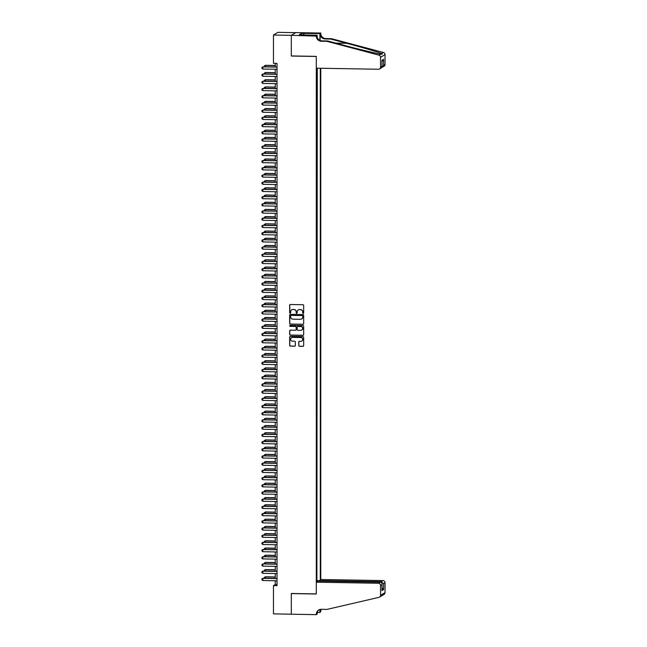 <?xml version="1.0" encoding="UTF-8"?>
<svg xmlns="http://www.w3.org/2000/svg" width="647" height="647" viewBox="0 0 647 647"><rect width="100%" height="100%" fill="white"/><g stroke="black" fill="none" stroke-linecap="round" stroke-linejoin="round"><path stroke-width="0.97" d="M303.184 313.439A0.501 0.485 -121 0 0 303.678 312.954L303.678 305.441A0.712 0.696 -121 0 0 302.974 304.721L290.357 304.502A0.712 0.696 -121 0 0 289.662 305.198L289.662 312.711A0.501 0.485 -121 0 0 290.406 313.148A0.501 0.485 -121 0 0 290.64 312.727L290.64 311.757A2.273 2.232 -121 0 1 292.881 309.533L293.932 309.549A2.273 2.232 -121 0 1 296.18 311.854L296.18 312.825A0.501 0.485 -121 0 0 296.924 313.261A0.501 0.485 -121 0 0 297.159 312.841L297.159 311.87A2.273 2.232 -121 0 1 299.399 309.646L300.451 309.662A2.273 2.232 -121 0 1 302.699 311.959L302.699 312.938A0.501 0.485 -121 0 0 303.184 313.439M298.291 309.921A2.273 2.232 -121 0 1 299.521 309.573L300.572 309.589A2.273 2.232 -121 0 1 302.812 311.894L302.812 312.865A0.501 0.485 -121 0 0 303.5 313.326M290.058 304.567A0.712 0.696 -121 0 0 289.783 305.125L289.783 312.638A0.501 0.485 -121 0 0 290.463 313.108M291.773 309.808A2.273 2.232 -121 0 1 293.002 309.46L294.053 309.476A2.273 2.232 -121 0 1 296.294 311.781L296.294 312.752A0.501 0.485 -121 0 0 296.981 313.221M298.736 345.555A0.712 0.696 -121 0 0 299.44 346.274L302.974 346.331A0.712 0.696 -121 0 0 303.678 345.635L303.678 337.297A0.712 0.696 -121 0 0 302.974 336.577L290.357 336.359A0.712 0.696 -121 0 0 289.662 337.055L289.662 345.401A0.712 0.696 -121 0 0 290.357 346.121L294.636 346.194A0.712 0.696 -121 0 0 295.339 345.498L295.339 341.923A0.712 0.696 -121 0 0 294.636 341.204L292.517 341.171A1.901 1.868 -121 0 1 291.538 337.645A1.901 1.868 -121 0 1 292.517 337.386L300.823 337.532A1.901 1.868 -121 0 1 301.801 341.05A1.901 1.868 -121 0 1 300.823 341.309L299.44 341.284A0.712 0.696 -121 0 0 298.736 341.98L298.857 345.482A0.712 0.696 -121 0 0 299.553 346.202L303.095 346.258A0.712 0.696 -121 0 0 303.403 346.194M291.312 593.477L291.312 614.189L273.463 613.882L273.463 585.608L277.029 585.664L277.029 63.366L273.463 63.309L273.463 35.035L291.312 35.334L291.312 56.046L316.302 56.475L316.302 593.906L291.312 593.477M302.974 324.341A0.712 0.696 -121 0 0 303.678 323.646L303.678 315.299A0.712 0.696 -121 0 0 302.974 314.588L290.357 314.369A0.712 0.696 -121 0 0 289.662 315.065L289.662 323.411A0.712 0.696 -121 0 0 290.357 324.123L303.095 324.268A0.712 0.696 -121 0 0 303.403 324.204M303.678 326.298L303.678 334.645A0.712 0.696 -121 0 1 302.974 335.34L290.357 335.122A0.712 0.696 -121 0 1 289.662 334.402L289.662 330.835A0.712 0.696 -121 0 1 290.357 330.14L295.477 330.221A0.712 0.696 -121 0 0 296.18 329.533L296.18 327.164A0.712 0.696 -121 0 0 295.477 326.444L290.147 326.347A0.501 0.485 -121 0 1 289.896 325.425A0.501 0.485 -121 0 1 290.147 325.36L302.974 325.578A0.712 0.696 -121 0 1 303.678 326.298M316.771 580.885L316.771 576.639M316.771 573.679L316.771 569.433M316.771 566.481L316.771 562.227M316.771 559.275L316.771 555.021M316.771 552.069L316.771 547.823M316.771 544.863L316.771 540.617M316.771 537.665L316.771 533.411M316.771 530.459L316.771 526.205M316.771 523.253L316.771 519.007M316.771 516.047L316.771 511.801M316.771 508.849L316.771 504.595M316.771 501.643L316.771 497.389M316.771 494.437L316.771 490.191M316.771 487.231L316.771 482.986M316.771 480.034L316.771 475.78M316.771 472.828L316.771 468.574M316.771 465.622L316.771 461.368M316.771 458.416L316.771 454.17M316.771 451.21L316.771 446.964M316.771 444.012L316.771 439.758M316.771 436.806L316.771 432.552M316.771 429.6L316.771 425.354M316.771 422.394L316.771 418.148M316.771 415.196L316.771 410.942M316.771 407.99L316.771 403.736M316.771 400.784L316.771 396.538M316.771 393.578L316.771 389.332M316.771 386.38L316.771 382.126M316.771 379.174L316.771 374.92M316.771 371.968L316.771 367.714M316.771 364.762L316.771 360.516M316.771 357.556L316.771 353.311M316.771 350.359L316.771 346.105M316.771 343.153L316.771 338.899M316.771 335.947L316.771 331.701M316.771 328.741L316.771 324.495M316.771 321.543L316.771 317.289M316.771 314.337L316.771 310.083M316.771 307.131L316.771 302.885M316.771 299.925L316.771 295.679M316.771 292.727L316.771 288.473M316.771 285.521L316.771 281.267M316.771 278.315L316.771 274.061M316.771 271.109L316.771 266.863M316.771 263.903L316.771 259.657M316.771 256.705L316.771 252.451M316.771 249.499L316.771 245.245M316.771 242.293L316.771 238.047M316.771 235.087L316.771 230.842M316.771 227.89L316.771 223.636M316.771 220.684L316.771 216.43M316.771 213.478L316.771 209.232M316.771 206.272L316.771 202.026M316.771 199.074L316.771 194.82M316.771 191.868L316.771 187.614M316.771 184.662L316.771 180.408M316.771 177.456L316.771 173.21M316.771 170.25L316.771 166.004M316.771 163.052L316.771 158.798M316.771 155.846L316.771 151.592M316.771 148.64L316.771 144.394M316.771 141.434L316.771 137.188M316.771 134.236L316.771 129.982M316.771 127.03L316.771 122.776M316.771 119.824L316.771 115.578M316.771 112.618L316.771 108.373M316.771 105.421L316.771 101.167M316.771 98.215L316.771 93.961M316.771 91.009L316.771 86.763M316.771 83.803L316.771 79.557M316.771 76.597L316.771 72.351M318.963 581.127L320.766 579.518L320.766 68.258M320.297 579.801L320.297 68.25M316.771 68.194L316.771 581.912M316.893 580.893L317.297 68.202M316.771 69.399L316.893 68.194M295.711 32.657L277.919 32.35L273.463 35.035M275.266 580.747L275.266 584.516L273.463 585.608M275.266 63.341L275.266 66.956M275.266 69.253L275.266 74.162M275.266 76.459L275.266 81.368M275.266 83.665L275.266 88.574M275.266 90.871L275.266 95.78M275.266 98.069L275.266 102.978M275.266 105.275L275.266 110.184M275.266 112.481L275.266 117.39M275.266 119.687L275.266 124.596M275.266 126.885L275.266 131.794M275.266 134.091L275.266 139M275.266 141.297L275.266 146.206M275.266 148.503L275.266 153.412M275.266 155.709L275.266 160.61M275.266 162.907L275.266 167.816M275.266 170.112L275.266 175.022M275.266 177.318L275.266 182.228M275.266 184.524L275.266 189.434M275.266 191.722L275.266 196.631M275.266 198.928L275.266 203.837M275.266 206.134L275.266 211.043M275.266 213.34L275.266 218.249M275.266 220.538L275.266 225.447M275.266 227.744L275.266 232.653M275.266 234.95L275.266 239.859M275.266 242.156L275.266 247.065M275.266 249.354L275.266 254.263M275.266 256.56L275.266 261.469M275.266 263.766L275.266 268.675M275.266 270.972L275.266 275.881M275.266 278.178L275.266 283.087M275.266 285.376L275.266 290.285M275.266 292.581L275.266 297.491M275.266 299.787L275.266 304.697M275.266 306.993L275.266 311.903M275.266 314.191L275.266 319.1M275.266 321.397L275.266 326.306M275.266 328.603L275.266 333.512M275.266 335.809L275.266 340.718M275.266 343.007L275.266 347.916M275.266 350.213L275.266 355.122M275.266 357.419L275.266 362.328M275.266 364.625L275.266 369.534M275.266 371.831L275.266 376.74M275.266 379.029L275.266 383.938M275.266 386.235L275.266 391.144M275.266 393.441L275.266 398.35M275.266 400.647L275.266 405.556M275.266 407.845L275.266 412.754M275.266 415.05L275.266 419.96M275.266 422.256L275.266 427.166M275.266 429.462L275.266 434.372M275.266 436.66L275.266 441.569M275.266 443.866L275.266 448.775M275.266 451.072L275.266 455.981M275.266 458.278L275.266 463.187M275.266 465.484L275.266 470.385M275.266 472.682L275.266 477.591M275.266 479.888L275.266 484.797M275.266 487.094L275.266 492.003M275.266 494.3L275.266 499.209M275.266 501.498L275.266 506.407M275.266 508.704L275.266 513.613M275.266 515.91L275.266 520.819M275.266 523.116L275.266 528.025M275.266 530.314L275.266 535.223M275.266 537.52L275.266 542.429M275.266 544.725L275.266 549.635M275.266 551.931L275.266 556.841M275.266 559.137L275.266 564.038M275.266 566.335L275.266 571.244M275.266 573.541L275.266 578.45M277.029 584.548L275.266 584.516M316.771 581.394L317.75 581.329M317.297 580.642L318.963 580.674M290.058 314.434A0.712 0.696 -121 0 0 289.783 314.992L289.783 323.338A0.712 0.696 -121 0 0 290.479 324.05L303.095 324.268M302.699 316.068A0.501 0.485 -121 0 0 302.206 315.558L291.134 315.372A0.501 0.485 -121 0 0 290.64 315.857L290.64 316.884A2.273 2.232 -121 0 0 292.881 319.181L300.451 319.311A2.273 2.232 -121 0 0 302.699 317.087L302.812 315.995A0.501 0.485 -121 0 0 302.327 315.485L302.206 315.558M290.94 315.404A0.501 0.485 -121 0 1 291.255 315.299L302.327 315.485M301.68 318.963A2.273 2.232 -121 0 0 302.812 317.014L302.699 317.087M302.812 315.995L302.812 317.014M290.058 330.205A0.712 0.696 -121 0 0 289.783 330.763L289.783 334.329A0.712 0.696 -121 0 0 290.479 335.049L303.095 335.267A0.712 0.696 -121 0 0 303.403 335.203M295.897 330.091A0.712 0.696 -121 0 0 296.294 329.46L296.294 327.091A0.712 0.696 -121 0 0 295.598 326.371L290.147 326.347M289.953 325.401A0.501 0.485 -121 0 0 290.268 326.274M300.782 330.318A1.901 1.868 -121 0 0 302.586 327.94A1.901 1.868 -121 0 0 300.782 326.533L297.863 326.484A0.712 0.696 -121 0 0 297.159 327.18L297.159 329.549A0.712 0.696 -121 0 0 297.863 330.269L300.782 330.318M301.825 330.019A1.901 1.868 -121 0 0 300.904 326.46L300.782 326.533M297.555 326.549A0.712 0.696 -121 0 1 297.976 326.411L300.904 326.46M299.132 341.357A0.712 0.696 -121 0 0 298.857 341.907L298.857 345.482M301.858 341.009A1.901 1.868 -121 0 0 300.944 337.459L300.823 337.532M291.595 337.613A1.901 1.868 -121 0 1 292.638 337.313L300.944 337.459M290.058 336.424A0.712 0.696 -121 0 0 289.783 336.982L289.783 345.328A0.712 0.696 -121 0 0 290.479 346.048L294.757 346.121A0.712 0.696 -121 0 0 295.056 346.056M264.38 66.77L264.38 65.905L265.44 65.298L265.221 66.787M275.266 65.468L265.44 65.298M275.266 65.606L265.221 65.428L264.38 65.905M277.029 69.286L262.811 69.043L261.97 68.428L261.97 67.353L263.03 66.754L277.029 66.989M262.811 69.043L262.811 66.884L277.029 67.126M261.97 67.353L263.03 66.754M327.018 41.351L327.673 40.955L343.597 45.193C358.778 49.261 376.303 53.466 380.703 54.105C382.191 54.485 382.498 54.299 381.633 53.539C378.463 52.164 361.988 47.328 346.735 43.3L330.811 39.071L325.101 38.966A5.071 4.974 59 0 1 320.103 33.838L320.766 33.046L295.776 32.617L291.312 35.302L291.312 55.941L316.302 56.37L316.302 68.186L378.422 69.245A2.176 2.135 -121 0 0 380.565 67.126L380.565 57.292A2.176 2.135 -121 0 0 378.94 55.165L327.018 41.351L321.3 41.254A5.071 4.974 59 0 1 316.302 36.127L291.312 35.302M330.811 39.071L331.474 38.674L325.764 38.569A5.071 4.974 59 0 1 320.766 33.442M316.302 36.127L316.965 35.731A5.071 4.974 59 0 0 321.963 40.858L327.673 40.955M380.565 67.126L382.005 66.261L382.005 60.276L383.59 59.33L383.59 65.307L385.03 64.441L385.03 54.607L380.565 57.292M381.787 54.308L381.633 53.539L383.396 52.48L331.474 38.674M316.302 35.731L317.176 35.205L301.373 34.93M301.559 34.938L301.559 33.377L299.238 34.776L301.373 34.817M301.559 33.377L319.893 33.571L320.766 33.046M317.176 35.205L317.176 37.194M320.103 40.462L320.103 33.838M319.893 40.365L319.893 33.571M383.396 52.48A2.176 2.135 59 0 1 385.03 54.607M385.03 64.441A2.176 2.135 59 0 1 384.003 66.269L381.681 67.571M303.896 33.296L303.896 34.978M303.702 34.97L303.702 33.418M382.005 66.261L381.293 67.895L379.546 68.946M382.005 60.276L382.005 60.915M383.59 59.33L382.037 61.473M383.59 65.307L382.256 67.32M316.302 582.195L378.422 583.262L380.226 582.179L318.106 581.111L316.302 582.195L316.302 594.011L291.312 593.582L291.312 614.221L316.302 614.65L317.176 614.124L317.176 612.402M382.07 595.596L379.546 597.116A2.176 2.135 -121 0 1 378.94 597.359L327.018 609.393L321.3 609.296A5.071 4.974 -121 0 0 320.766 611.569L319.893 612.491L319.893 609.474M320.766 579.518L382.887 580.577A2.176 2.135 59 0 1 385.03 582.777L383.59 583.643L383.59 589.619L382.005 590.574L382.005 584.589L380.565 585.454L380.565 595.289L385.03 592.612A2.176 2.135 59 0 1 384.003 594.439L382.078 595.596M385.03 582.777L385.03 592.612M317.176 612.45L319.893 612.491M318.963 580.602L381.083 581.661L382.887 580.577M320.863 609.312A5.071 4.974 -121 0 0 320.103 611.973L320.103 609.425M321.3 609.296A5.071 4.974 -121 0 0 316.302 614.254L316.302 614.65M379.546 597.116A2.176 2.135 -121 0 0 380.565 595.289M380.565 585.454A2.176 2.135 -121 0 0 378.422 583.262M319.028 609.806A5.071 4.974 -121 0 0 316.965 613.857L316.302 614.254M383.59 583.643L381.083 581.661L381.083 582.405M383.59 589.619L382.037 587.848M382.005 590.574L382.005 589.789M380.226 582.179C381.495 582.349 382.094 583.157 382.005 584.589L382.037 590.177M264.38 73.976L264.38 73.103L265.44 72.504L265.221 73.993M275.266 72.674L265.44 72.504M275.266 72.812L265.221 72.634L264.38 73.103M264.38 81.182L264.38 80.309L265.44 79.71L265.221 81.198M275.266 79.88L265.44 79.71M275.266 80.01L265.221 79.84L264.38 80.309M264.38 88.388L264.38 87.515L265.44 86.916L265.221 88.396M275.266 87.078L265.44 86.916M275.266 87.216L265.221 87.046L264.38 87.515M264.38 95.586L264.38 94.721L265.44 94.114L265.221 95.602M275.266 94.284L265.44 94.114M275.266 94.422L265.221 94.252L264.38 94.721M277.029 76.492L262.811 76.249L261.97 75.634L261.97 74.559L263.03 73.952L277.029 74.195M262.811 76.249L262.811 74.081L277.029 74.332M261.97 74.559L263.03 73.952M277.029 83.698L262.811 83.447L261.97 82.84L261.97 81.757L263.03 81.158L277.029 81.401M262.811 83.447L262.811 81.287L277.029 81.53M261.97 81.757L263.03 81.158M277.029 90.895L262.811 90.653L261.97 90.046L261.97 88.962L263.03 88.364L277.029 88.599M262.811 90.653L262.811 88.493L277.029 88.736M261.97 88.962L263.03 88.364M277.029 98.101L262.811 97.859L261.97 97.244L261.97 96.168L263.03 95.57L277.029 95.805M262.811 97.859L262.811 95.699L277.029 95.942M261.97 96.168L263.03 95.57M264.38 102.792L264.38 101.919L265.44 101.32L265.221 102.808M275.266 101.49L265.44 101.32M275.266 101.628L265.221 101.45L264.38 101.919M277.029 105.307L262.811 105.065L261.97 104.45L261.97 103.374L263.03 102.768L277.029 103.01M262.811 105.065L262.811 102.897L277.029 103.148M261.97 103.374L263.03 102.768M264.38 109.998L264.38 109.125L265.44 108.526L265.221 110.014M275.266 108.696L265.44 108.526M275.266 108.825L265.221 108.656L264.38 109.125M277.029 112.513L262.811 112.263L261.97 111.656L261.97 110.572L263.03 109.974L277.029 110.216M262.811 112.263L262.811 110.103L277.029 110.346M261.97 110.572L263.03 109.974M264.38 117.204L264.38 116.331L265.44 115.732L265.221 117.22M275.266 115.902L265.44 115.732M275.266 116.031L265.221 115.862L264.38 116.331M277.029 119.711L262.811 119.469L261.97 118.862L261.97 117.778L263.03 117.18L277.029 117.422M262.811 119.469L262.811 117.309L277.029 117.552M261.97 117.778L263.03 117.18M264.38 124.41L264.38 123.537L265.44 122.93L265.221 124.418M275.266 123.1L265.44 122.93M275.266 123.237L265.221 123.067L264.38 123.537M277.029 126.917L262.811 126.675L261.97 126.068L261.97 124.984L263.03 124.386L277.029 124.62M262.811 126.675L262.811 124.515L277.029 124.758M261.97 124.984L263.03 124.386M264.38 131.608L264.38 130.734L265.44 130.136L265.221 131.624M275.266 130.306L265.44 130.136M275.266 130.443L265.221 130.265L264.38 130.734M277.029 134.123L262.811 133.88L261.97 133.266L261.97 132.19L263.03 131.584L277.029 131.826M262.811 133.88L262.811 131.721L277.029 131.964M261.97 132.19L263.03 131.584M264.38 138.814L264.38 137.94L265.44 137.342L265.221 138.83M275.266 137.512L265.44 137.342M275.266 137.641L265.221 137.471L264.38 137.94M277.029 141.329L262.811 141.086L261.97 140.472L261.97 139.388L263.03 138.79L277.029 139.032M262.811 141.086L262.811 138.919L277.029 139.162M261.97 139.388L263.03 138.79M264.38 146.02L264.38 145.146L265.44 144.548L265.221 146.036M275.266 144.718L265.44 144.548M275.266 144.847L265.221 144.677L264.38 145.146M277.029 148.527L262.811 148.284L261.97 147.678L261.97 146.594L263.03 145.996L277.029 146.238M262.811 148.284L262.811 146.125L277.029 146.368M261.97 146.594L263.03 145.996M264.38 153.226L264.38 152.352L265.44 151.754L265.221 153.234M275.266 151.916L265.44 151.754M275.266 152.053L265.221 151.883L264.38 152.352M277.029 155.733L262.811 155.49L261.97 154.884L261.97 153.8L263.03 153.202L277.029 153.436M262.811 155.49L262.811 153.331L277.029 153.574M261.97 153.8L263.03 153.202M264.38 160.424L264.38 159.558L265.44 158.952L265.221 160.44M275.266 159.122L265.44 158.952M275.266 159.259L265.221 159.081L264.38 159.558M277.029 162.939L262.811 162.696L261.97 162.082L261.97 161.006L263.03 160.407L277.029 160.642M262.811 162.696L262.811 160.537L277.029 160.78M261.97 161.006L263.03 160.407M264.38 167.63L264.38 166.756L265.44 166.158L265.221 167.646M275.266 166.328L265.44 166.158M275.266 166.457L265.221 166.287L264.38 166.756M277.029 170.145L262.811 169.902L261.97 169.288L261.97 168.212L263.03 167.605L277.029 167.848M262.811 169.902L262.811 167.735L277.029 167.985M261.97 168.212L263.03 167.605M264.38 174.836L264.38 173.962L265.44 173.364L265.221 174.852M275.266 173.533L265.44 173.364M275.266 173.663L265.221 173.493L264.38 173.962M277.029 177.351L262.811 177.1L261.97 176.494L261.97 175.41L263.03 174.811L277.029 175.054M262.811 177.1L262.811 174.941L277.029 175.183M261.97 175.41L263.03 174.811M264.38 182.042L264.38 181.168L265.44 180.57L265.221 182.05M275.266 180.731L265.44 180.57M275.266 180.869L265.221 180.699L264.38 181.168M277.029 184.549L262.811 184.306L261.97 183.699L261.97 182.616L263.03 182.017L277.029 182.252M262.811 184.306L262.811 182.147L277.029 182.389M261.97 182.616L263.03 182.017M264.38 189.239L264.38 188.374L265.44 187.767L265.221 189.256M275.266 187.937L265.44 187.767M275.266 188.075L265.221 187.905L264.38 188.374M277.029 191.755L262.811 191.512L261.97 190.897L261.97 189.822L263.03 189.223L277.029 189.458M262.811 191.512L262.811 189.353L277.029 189.595M261.97 189.822L263.03 189.223M264.38 196.445L264.38 195.572L265.44 194.973L265.221 196.462M275.266 195.143L265.44 194.973M275.266 195.281L265.221 195.103L264.38 195.572M277.029 198.961L262.811 198.718L261.97 198.103L261.97 197.028L263.03 196.421L277.029 196.664M262.811 198.718L262.811 196.551L277.029 196.801M261.97 197.028L263.03 196.421M264.38 203.651L264.38 202.778L265.44 202.179L265.221 203.668M275.266 202.349L265.44 202.179M275.266 202.479L265.221 202.309L264.38 202.778M277.029 206.167L262.811 205.916L261.97 205.309L261.97 204.226L263.03 203.627L277.029 203.87M262.811 205.916L262.811 203.756L277.029 203.999M261.97 204.226L263.03 203.627M264.38 210.857L264.38 209.984L265.44 209.385L265.221 210.873M275.266 209.555L265.44 209.385M275.266 209.685L265.221 209.515L264.38 209.984M277.029 213.364L262.811 213.122L261.97 212.515L261.97 211.432L263.03 210.833L277.029 211.076M262.811 213.122L262.811 210.962L277.029 211.205M261.97 211.432L263.03 210.833M264.38 218.063L264.38 217.19L265.44 216.583L265.221 218.071M275.266 216.753L265.44 216.583M275.266 216.891L265.221 216.721L264.38 217.19M277.029 220.57L262.811 220.328L261.97 219.721L261.97 218.637L263.03 218.039L277.029 218.274M262.811 220.328L262.811 218.168L277.029 218.411M261.97 218.637L263.03 218.039M264.38 225.261L264.38 224.388L265.44 223.789L265.221 225.277M275.266 223.959L265.44 223.789M275.266 224.097L265.221 223.919L264.38 224.388M277.029 227.776L262.811 227.534L261.97 226.919L261.97 225.843L263.03 225.237L277.029 225.48M262.811 227.534L262.811 225.374L277.029 225.617M261.97 225.843L263.03 225.237M264.38 232.467L264.38 231.594L265.44 230.995L265.221 232.483M275.266 231.165L265.44 230.995M275.266 231.294L265.221 231.125L264.38 231.594M277.029 234.982L262.811 234.74L261.97 234.125L261.97 233.041L263.03 232.443L277.029 232.685M262.811 234.74L262.811 232.572L277.029 232.815M261.97 233.041L263.03 232.443M264.38 239.673L264.38 238.8L265.44 238.201L265.221 239.689M275.266 238.371L265.44 238.201M275.266 238.5L265.221 238.331L264.38 238.8M277.029 242.18L262.811 241.938L261.97 241.331L261.97 240.247L263.03 239.649L277.029 239.891M262.811 241.938L262.811 239.778L277.029 240.021M261.97 240.247L263.03 239.649M264.38 246.879L264.38 246.006L265.44 245.407L265.221 246.887M275.266 245.569L265.44 245.407M275.266 245.706L265.221 245.537L264.38 246.006M277.029 249.386L262.811 249.144L261.97 248.537L261.97 247.453L263.03 246.855L277.029 247.089M262.811 249.144L262.811 246.984L277.029 247.227M261.97 247.453L263.03 246.855M264.38 254.077L264.38 253.212L265.44 252.605L265.221 254.093M275.266 252.775L265.44 252.605M275.266 252.912L265.221 252.734L264.38 253.212M277.029 256.592L262.811 256.349L261.97 255.735L261.97 254.659L263.03 254.061L277.029 254.295M262.811 256.349L262.811 254.19L277.029 254.433M261.97 254.659L263.03 254.061M264.38 261.283L264.38 260.409L265.44 259.811L265.221 261.299M275.266 259.981L265.44 259.811M275.266 260.11L265.221 259.94L264.38 260.409M277.029 263.798L262.811 263.555L261.97 262.941L261.97 261.865L263.03 261.259L277.029 261.501M262.811 263.555L262.811 261.388L277.029 261.639M261.97 261.865L263.03 261.259M264.38 268.489L264.38 267.615L265.44 267.017L265.221 268.505M275.266 267.187L265.44 267.017M275.266 267.316L265.221 267.146L264.38 267.615M277.029 271.004L262.811 270.753L261.97 270.147L261.97 269.063L263.03 268.465L277.029 268.707M262.811 270.753L262.811 268.594L277.029 268.837M261.97 269.063L263.03 268.465M264.38 275.695L264.38 274.821L265.44 274.223L265.221 275.703M275.266 274.385L265.44 274.223M275.266 274.522L265.221 274.352L264.38 274.821M277.029 278.202L262.811 277.959L261.97 277.353L261.97 276.269L263.03 275.671L277.029 275.905M262.811 277.959L262.811 275.8L277.029 276.043M261.97 276.269L263.03 275.671M264.38 282.893L264.38 282.027L265.44 281.421L265.221 282.909M275.266 281.591L265.44 281.421M275.266 281.728L265.221 281.558L264.38 282.027M277.029 285.408L262.811 285.165L261.97 284.551L261.97 283.475L263.03 282.876L277.029 283.111M262.811 285.165L262.811 283.006L277.029 283.249M261.97 283.475L263.03 282.876M264.38 290.099L264.38 289.225L265.44 288.627L265.221 290.115M275.266 288.797L265.44 288.627M275.266 288.934L265.221 288.756L264.38 289.225M277.029 292.614L262.811 292.371L261.97 291.757L261.97 290.681L263.03 290.074L277.029 290.317M262.811 292.371L262.811 290.204L277.029 290.454M261.97 290.681L263.03 290.074M264.38 297.305L264.38 296.431L265.44 295.833L265.221 297.321M275.266 296.002L265.44 295.833M275.266 296.132L265.221 295.962L264.38 296.431M277.029 299.82L262.811 299.569L261.97 298.963L261.97 297.879L263.03 297.28L277.029 297.523M262.811 299.569L262.811 297.41L277.029 297.652M261.97 297.879L263.03 297.28M264.38 304.511L264.38 303.637L265.44 303.039L265.221 304.527M275.266 303.208L265.44 303.039M275.266 303.338L265.221 303.168L264.38 303.637M277.029 307.018L262.811 306.775L261.97 306.168L261.97 305.085L263.03 304.486L277.029 304.729M262.811 306.775L262.811 304.616L277.029 304.858M261.97 305.085L263.03 304.486M264.38 311.717L264.38 310.843L265.44 310.236L265.221 311.725M275.266 310.406L265.44 310.236M275.266 310.544L265.221 310.374L264.38 310.843M277.029 314.224L262.811 313.981L261.97 313.374L261.97 312.291L263.03 311.692L277.029 311.927M262.811 313.981L262.811 311.822L277.029 312.064M261.97 312.291L263.03 311.692M264.38 318.914L264.38 318.041L265.44 317.442L265.221 318.931M275.266 317.612L265.44 317.442M275.266 317.75L265.221 317.572L264.38 318.041M277.029 321.43L262.811 321.187L261.97 320.572L261.97 319.497L263.03 318.89L277.029 319.133M262.811 321.187L262.811 319.028L277.029 319.27M261.97 319.497L263.03 318.89M264.38 326.12L264.38 325.247L265.44 324.648L265.221 326.137M275.266 324.818L265.44 324.648M275.266 324.948L265.221 324.778L264.38 325.247M277.029 328.636L262.811 328.393L261.97 327.778L261.97 326.695L263.03 326.096L277.029 326.339M262.811 328.393L262.811 326.225L277.029 326.468M261.97 326.695L263.03 326.096M264.38 333.326L264.38 332.453L265.44 331.854L265.221 333.342M275.266 332.024L265.44 331.854M275.266 332.154L265.221 331.984L264.38 332.453M277.029 335.833L262.811 335.591L261.97 334.984L261.97 333.901L263.03 333.302L277.029 333.545M262.811 335.591L262.811 333.431L277.029 333.674M261.97 333.901L263.03 333.302M264.38 340.532L264.38 339.659L265.44 339.06L265.221 340.54M275.266 339.222L265.44 339.06M275.266 339.36L265.221 339.19L264.38 339.659M277.029 343.039L262.811 342.797L261.97 342.19L261.97 341.106L263.03 340.508L277.029 340.743M262.811 342.797L262.811 340.637L277.029 340.88M261.97 341.106L263.03 340.508M264.38 347.73L264.38 346.865L265.44 346.258L265.221 347.746M275.266 346.428L265.44 346.258M275.266 346.566L265.221 346.388L264.38 346.865M277.029 350.245L262.811 350.003L261.97 349.388L261.97 348.312L263.03 347.706L277.029 347.949M262.811 350.003L262.811 347.843L277.029 348.086M261.97 348.312L263.03 347.706M264.38 354.936L264.38 354.063L265.44 353.464L265.221 354.952M275.266 353.634L265.44 353.464M275.266 353.763L265.221 353.594L264.38 354.063M277.029 357.451L262.811 357.209L261.97 356.594L261.97 355.518L263.03 354.912L277.029 355.154M262.811 357.209L262.811 355.041L277.029 355.292M261.97 355.518L263.03 354.912M264.38 362.142L264.38 361.269L265.44 360.67L265.221 362.158M275.266 360.84L265.44 360.67M275.266 360.969L265.221 360.8L264.38 361.269M277.029 364.657L262.811 364.407L261.97 363.8L261.97 362.716L263.03 362.118L277.029 362.36M262.811 364.407L262.811 362.247L277.029 362.49M261.97 362.716L263.03 362.118M264.38 369.348L264.38 368.475L265.44 367.876L265.221 369.356M275.266 368.038L265.44 367.876M275.266 368.175L265.221 368.006L264.38 368.475M277.029 371.855L262.811 371.613L261.97 371.006L261.97 369.922L263.03 369.324L277.029 369.558M262.811 371.613L262.811 369.453L277.029 369.696M261.97 369.922L263.03 369.324M264.38 376.546L264.38 375.681L265.44 375.074L265.221 376.562M275.266 375.244L265.44 375.074M275.266 375.381L265.221 375.203L264.38 375.681M277.029 379.061L262.811 378.818L261.97 378.204L261.97 377.128L263.03 376.53L277.029 376.764M262.811 378.818L262.811 376.659L277.029 376.902M261.97 377.128L263.03 376.53M264.38 383.752L264.38 382.878L265.44 382.28L265.221 383.768M275.266 382.45L265.44 382.28M275.266 382.587L265.221 382.409L264.38 382.878M277.029 386.267L262.811 386.024L261.97 385.41L261.97 384.334L263.03 383.728L277.029 383.97M262.811 386.024L262.811 383.857L277.029 384.108M261.97 384.334L263.03 383.728M264.38 390.958L264.38 390.084L265.44 389.486L265.221 390.974M275.266 389.656L265.44 389.486M275.266 389.785L265.221 389.615L264.38 390.084M277.029 393.473L262.811 393.222L261.97 392.616L261.97 391.532L263.03 390.934L277.029 391.176M262.811 393.222L262.811 391.063L277.029 391.306M261.97 391.532L263.03 390.934M264.38 398.164L264.38 397.29L265.44 396.692L265.221 398.18M275.266 396.862L265.44 396.692M275.266 396.991L265.221 396.821L264.38 397.29M277.029 400.671L262.811 400.428L261.97 399.822L261.97 398.738L263.03 398.14L277.029 398.382M262.811 400.428L262.811 398.269L277.029 398.512M261.97 398.738L263.03 398.14M264.38 405.37L264.38 404.496L265.44 403.89L265.221 405.378M275.266 404.06L265.44 403.89M275.266 404.197L265.221 404.027L264.38 404.496M277.029 407.877L262.811 407.634L261.97 407.028L261.97 405.944L263.03 405.345L277.029 405.58M262.811 407.634L262.811 405.475L277.029 405.718M261.97 405.944L263.03 405.345M264.38 412.568L264.38 411.694L265.44 411.096L265.221 412.584M275.266 411.266L265.44 411.096M275.266 411.403L265.221 411.225L264.38 411.694M277.029 415.083L262.811 414.84L261.97 414.226L261.97 413.15L263.03 412.543L277.029 412.786M262.811 414.84L262.811 412.681L277.029 412.923M261.97 413.15L263.03 412.543M264.38 419.774L264.38 418.9L265.44 418.302L265.221 419.79M275.266 418.472L265.44 418.302M275.266 418.601L265.221 418.431L264.38 418.9M277.029 422.289L262.811 422.046L261.97 421.432L261.97 420.348L263.03 419.749L277.029 419.992M262.811 422.046L262.811 419.879L277.029 420.121M261.97 420.348L263.03 419.749M264.38 426.98L264.38 426.106L265.44 425.508L265.221 426.996M275.266 425.677L265.44 425.508M275.266 425.807L265.221 425.637L264.38 426.106M277.029 429.487L262.811 429.244L261.97 428.637L261.97 427.554L263.03 426.955L277.029 427.198M262.811 429.244L262.811 427.085L277.029 427.327M261.97 427.554L263.03 426.955M264.38 434.186L264.38 433.312L265.44 432.714L265.221 434.194M275.266 432.875L265.44 432.714M275.266 433.013L265.221 432.843L264.38 433.312M277.029 436.693L262.811 436.45L261.97 435.843L261.97 434.76L263.03 434.161L277.029 434.396M262.811 436.45L262.811 434.291L277.029 434.533M261.97 434.76L263.03 434.161M264.38 441.383L264.38 440.518L265.44 439.911L265.221 441.4M275.266 440.081L265.44 439.911M275.266 440.219L265.221 440.041L264.38 440.518M277.029 443.899L262.811 443.656L261.97 443.041L261.97 441.966L263.03 441.359L277.029 441.602M262.811 443.656L262.811 441.497L277.029 441.739M261.97 441.966L263.03 441.359M264.38 448.589L264.38 447.716L265.44 447.117L265.221 448.606M275.266 447.287L265.44 447.117M275.266 447.417L265.221 447.247L264.38 447.716M277.029 451.105L262.811 450.862L261.97 450.247L261.97 449.172L263.03 448.565L277.029 448.808M262.811 450.862L262.811 448.694L277.029 448.945M261.97 449.172L263.03 448.565M264.38 455.795L264.38 454.922L265.44 454.323L265.221 455.812M275.266 454.493L265.44 454.323M275.266 454.623L265.221 454.453L264.38 454.922M277.029 458.311L262.811 458.06L261.97 457.453L261.97 456.37L263.03 455.771L277.029 456.014M262.811 458.06L262.811 455.9L277.029 456.143M261.97 456.37L263.03 455.771M264.38 463.001L264.38 462.128L265.44 461.529L265.221 463.009M275.266 461.691L265.44 461.529M275.266 461.829L265.221 461.659L264.38 462.128M277.029 465.508L262.811 465.266L261.97 464.659L261.97 463.576L263.03 462.977L277.029 463.212M262.811 465.266L262.811 463.106L277.029 463.349M261.97 463.576L263.03 462.977M264.38 470.199L264.38 469.334L265.44 468.727L265.221 470.215M275.266 468.897L265.44 468.727M275.266 469.035L265.221 468.857L264.38 469.334M277.029 472.714L262.811 472.472L261.97 471.857L261.97 470.781L263.03 470.183L277.029 470.418M262.811 472.472L262.811 470.312L277.029 470.555M261.97 470.781L263.03 470.183M264.38 477.405L264.38 476.532L265.44 475.933L265.221 477.421M275.266 476.103L265.44 475.933M275.266 476.241L265.221 476.063L264.38 476.532M277.029 479.92L262.811 479.678L261.97 479.063L261.97 477.987L263.03 477.381L277.029 477.623M262.811 479.678L262.811 477.51L277.029 477.761M261.97 477.987L263.03 477.381M264.38 484.611L264.38 483.738L265.44 483.139L265.221 484.627M275.266 483.309L265.44 483.139M275.266 483.438L265.221 483.269L264.38 483.738M277.029 487.126L262.811 486.876L261.97 486.269L261.97 485.185L263.03 484.587L277.029 484.829M262.811 486.876L262.811 484.716L277.029 484.959M261.97 485.185L263.03 484.587M264.38 491.817L264.38 490.944L265.44 490.345L265.221 491.833M275.266 490.507L265.44 490.345M275.266 490.644L265.221 490.475L264.38 490.944M277.029 494.324L262.811 494.082L261.97 493.475L261.97 492.391L263.03 491.793L277.029 492.035M262.811 494.082L262.811 491.922L277.029 492.165M261.97 492.391L263.03 491.793M264.38 499.023L264.38 498.15L265.44 497.543L265.221 499.031M275.266 497.713L265.44 497.543M275.266 497.85L265.221 497.68L264.38 498.15M277.029 501.53L262.811 501.288L261.97 500.681L261.97 499.597L263.03 498.999L277.029 499.233M262.811 501.288L262.811 499.128L277.029 499.371M261.97 499.597L263.03 498.999M264.38 506.221L264.38 505.347L265.44 504.749L265.221 506.237M275.266 504.919L265.44 504.749M275.266 505.056L265.221 504.878L264.38 505.347M277.029 508.736L262.811 508.493L261.97 507.879L261.97 506.803L263.03 506.197L277.029 506.439M262.811 508.493L262.811 506.334L277.029 506.577M261.97 506.803L263.03 506.197M264.38 513.427L264.38 512.553L265.44 511.955L265.221 513.443M275.266 512.125L265.44 511.955M275.266 512.254L265.221 512.084L264.38 512.553M277.029 515.942L262.811 515.699L261.97 515.085L261.97 514.001L263.03 513.403L277.029 513.645M262.811 515.699L262.811 513.532L277.029 513.775M261.97 514.001L263.03 513.403M264.38 520.633L264.38 519.759L265.44 519.161L265.221 520.649M275.266 519.331L265.44 519.161M275.266 519.46L265.221 519.29L264.38 519.759M277.029 523.14L262.811 522.897L261.97 522.291L261.97 521.207L263.03 520.609L277.029 520.851M262.811 522.897L262.811 520.738L277.029 520.981M261.97 521.207L263.03 520.609M264.38 527.839L264.38 526.965L265.44 526.367L265.221 527.847M275.266 526.529L265.44 526.367M275.266 526.666L265.221 526.496L264.38 526.965M277.029 530.346L262.811 530.103L261.97 529.497L261.97 528.413L263.03 527.815L277.029 528.049M262.811 530.103L262.811 527.944L277.029 528.187M261.97 528.413L263.03 527.815M264.38 535.037L264.38 534.171L265.44 533.565L265.221 535.053M275.266 533.735L265.44 533.565M275.266 533.872L265.221 533.694L264.38 534.171M264.38 542.243L264.38 541.369L265.44 540.771L265.221 542.259M275.266 540.941L265.44 540.771M275.266 541.07L265.221 540.9L264.38 541.369M264.38 549.449L264.38 548.575L265.44 547.977L265.221 549.465M275.266 548.146L265.44 547.977M275.266 548.276L265.221 548.106L264.38 548.575M264.38 556.655L264.38 555.781L265.44 555.183L265.221 556.663M275.266 555.344L265.44 555.183M275.266 555.482L265.221 555.312L264.38 555.781M264.38 563.852L264.38 562.987L265.44 562.38L265.221 563.869M275.266 562.55L265.44 562.38M275.266 562.688L265.221 562.51L264.38 562.987M277.029 537.552L262.811 537.309L261.97 536.695L261.97 535.619L263.03 535.012L277.029 535.255M262.811 537.309L262.811 535.15L277.029 535.392M261.97 535.619L263.03 535.012M277.029 544.758L262.811 544.515L261.97 543.901L261.97 542.817L263.03 542.218L277.029 542.461M262.811 544.515L262.811 542.348L277.029 542.598M261.97 542.817L263.03 542.218M277.029 551.964L262.811 551.713L261.97 551.107L261.97 550.023L263.03 549.424L277.029 549.667M262.811 551.713L262.811 549.554L277.029 549.796M261.97 550.023L263.03 549.424M277.029 559.162L262.811 558.919L261.97 558.312L261.97 557.229L263.03 556.63L277.029 556.865M262.811 558.919L262.811 556.76L277.029 557.002M261.97 557.229L263.03 556.63M277.029 566.368L262.811 566.125L261.97 565.51L261.97 564.435L263.03 563.836L277.029 564.071M262.811 566.125L262.811 563.966L277.029 564.208M261.97 564.435L263.03 563.836M264.38 571.058L264.38 570.185L265.44 569.586L265.221 571.075M275.266 569.756L265.44 569.586M275.266 569.894L265.221 569.716L264.38 570.185M277.029 573.574L262.811 573.331L261.97 572.716L261.97 571.641L263.03 571.034L277.029 571.277M262.811 573.331L262.811 571.164L277.029 571.414M261.97 571.641L263.03 571.034M264.38 578.264L264.38 577.391L265.44 576.792L265.221 578.281M275.266 576.962L265.44 576.792M275.266 577.092L265.221 576.922L264.38 577.391M277.029 580.78L262.811 580.529L261.97 579.922L261.97 578.839L263.03 578.24L277.029 578.483M262.811 580.529L262.811 578.369L277.029 578.612M261.97 578.839L263.03 578.24M325.101 38.966L325.764 38.569M321.963 40.858L321.3 41.254M378.94 55.165L380.703 54.105M346.735 43.3L335.793 43.114M320.103 611.973L320.766 611.569M382.037 60.6L382.037 66.584"/></g></svg>
